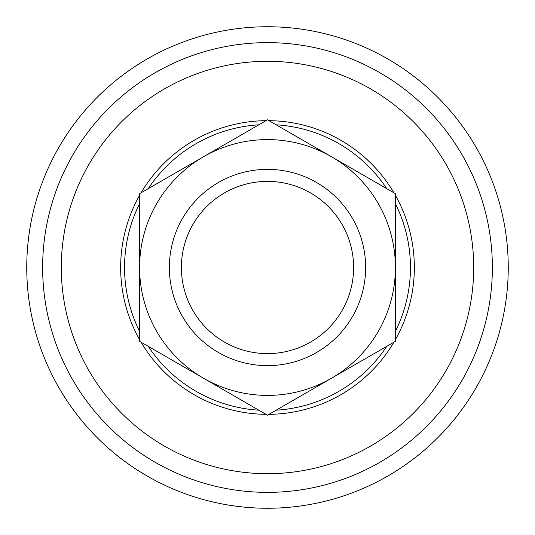 <?xml version="1.0" encoding="UTF-8"?>
<svg xmlns="http://www.w3.org/2000/svg" width="535" height="535" viewBox="0 0 535 535"><rect width="100%" height="100%" fill="white"/><g stroke="black" fill="none" stroke-linecap="round" stroke-linejoin="round"><path stroke-width="0.8" d="M365.646 267.5A98.146 98.146 0 0 0 218.427 182.509A98.146 98.146 0 0 0 218.427 352.491A98.146 98.146 0 0 0 365.646 267.5M353.608 267.5A86.108 86.108 0 0 1 224.446 342.072A86.108 86.108 0 0 1 224.446 192.928A86.108 86.108 0 0 1 353.608 267.5M203.547 156.735A127.898 127.898 0 0 0 203.547 378.265A127.898 127.898 0 0 0 395.398 267.5A127.898 127.898 0 0 0 203.547 156.735M267.5 119.813L395.398 193.657L395.398 341.343L267.5 415.187L139.602 341.343L139.602 193.657L267.5 119.813M26.75 267.5A240.75 240.75 0 0 1 267.5 26.75A240.75 240.75 0 0 1 508.25 267.5A240.75 240.75 0 0 1 267.5 508.25A240.75 240.75 0 0 1 26.75 267.5M492.36 267.5A224.861 224.861 0 0 1 267.5 492.36A224.861 224.861 0 0 1 42.639 267.5A224.861 224.861 0 0 1 267.5 42.639A224.861 224.861 0 0 1 492.36 267.5M139.602 331.339A142.945 142.945 0 0 1 139.602 203.661M148.262 188.654A142.945 142.945 0 0 1 258.84 124.815M276.16 124.815A142.945 142.945 0 0 1 386.738 188.654M395.398 203.661A142.945 142.945 0 0 1 395.398 331.339M386.738 346.346A142.945 142.945 0 0 1 276.16 410.184M258.84 410.184A142.945 142.945 0 0 1 148.262 346.346M267.5 473.696A206.196 206.196 0 0 1 61.304 267.5A206.196 206.196 0 0 1 267.5 61.304A206.196 206.196 0 0 1 473.696 267.5A206.196 206.196 0 0 1 267.5 473.696M139.602 339.651A146.844 146.844 0 0 1 139.602 195.349M141.066 192.814A146.844 146.844 0 0 1 266.035 120.663M268.965 120.663A146.844 146.844 0 0 1 393.934 192.814M395.398 195.349A146.844 146.844 0 0 1 395.398 339.651M393.934 342.186A146.844 146.844 0 0 1 268.965 414.337M266.035 414.337A146.844 146.844 0 0 1 141.066 342.186"/></g></svg>
